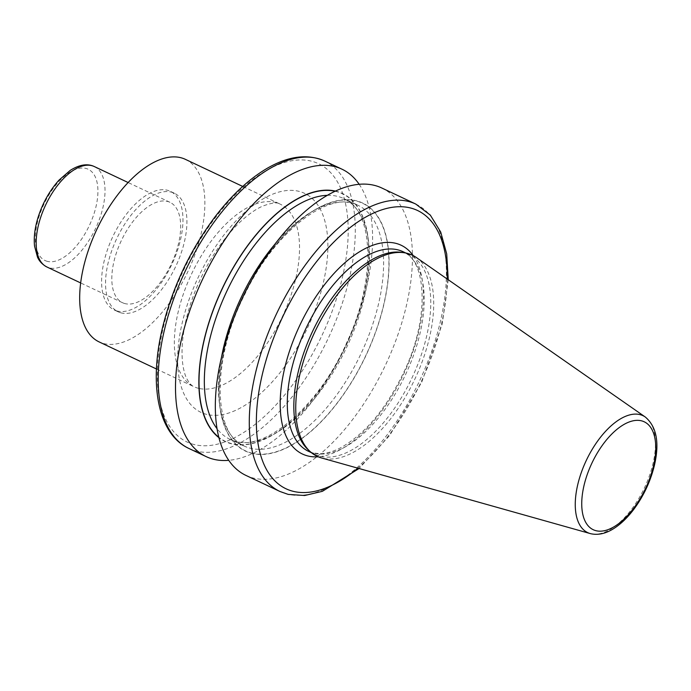 <?xml version="1.0" encoding="UTF-8"?>
<svg xmlns="http://www.w3.org/2000/svg" width="691" height="691" viewBox="0 0 691 691"><rect width="100%" height="100%" fill="white"/><g stroke="black" fill="none" stroke-linecap="round" stroke-linejoin="round"><path stroke-width="0.52" stroke-dasharray="3.46 2.59" d="M416.276 257.467A111.26 55.297 -64.7 0 1 415.144 378.478A111.26 55.297 -64.7 0 1 322.498 458.211A111.26 55.297 -64.7 0 1 321.548 457.96M401.29 252.327A110.43 54.883 -64.7 0 1 409.469 254.746A110.43 54.883 -64.7 0 1 414.237 372.95A110.43 54.883 -64.7 0 1 320.374 456.293A110.43 54.883 -64.7 0 1 315.122 454.428A110.43 54.883 -64.7 0 1 308.065 449.651M381.786 187.995A158.947 78.999 -64.7 0 1 388.653 358.145A158.947 78.999 -64.7 0 1 253.545 478.103A158.947 78.999 -64.7 0 1 245.979 475.434M250.297 282.464A137.181 68.176 -64.7 0 1 365.686 204.666A137.181 68.176 -64.7 0 1 367.12 353.049A137.181 68.176 -64.7 0 1 251.947 453.4A137.181 68.176 -64.7 0 1 235.458 313.869M335.429 191.087A137.181 68.176 -64.7 0 1 352.488 330.747A137.181 68.176 -64.7 0 1 337.649 362.153A137.181 68.176 -64.7 0 1 231.848 443.898A137.181 68.176 -64.7 0 1 218.926 437.662M359.182 184.29A158.947 78.999 -64.7 0 1 353.507 328.182A158.947 78.999 -64.7 0 1 336.31 364.572A158.947 78.999 -64.7 0 1 228.756 460.327M185.404 159.353A100.964 50.175 -64.7 0 1 189.766 267.426A100.964 50.175 -64.7 0 1 103.952 343.617A100.964 50.175 -64.7 0 1 99.15 341.924M117.366 311.071A65.628 32.615 -64.7 0 1 114.24 309.974A65.628 32.615 -64.7 0 1 112.788 236.702A65.628 32.615 -64.7 0 1 170.314 191.303A65.628 32.615 -64.7 0 1 173.147 261.552A65.628 32.615 -64.7 0 1 117.366 311.071M121.322 312.945A65.628 32.615 -64.7 0 1 118.204 311.84A65.628 32.615 -64.7 0 1 116.753 238.576A65.628 32.615 -64.7 0 1 174.27 193.169A65.628 32.615 -64.7 0 1 177.103 263.418A65.628 32.615 -64.7 0 1 121.322 312.945M125.157 303.651A55.53 27.597 -64.7 0 1 122.514 302.71A55.53 27.597 -64.7 0 1 121.288 240.718A55.53 27.597 -64.7 0 1 169.96 202.299A55.53 27.597 -64.7 0 1 172.353 261.742A55.53 27.597 -64.7 0 1 125.157 303.651M645.316 417.036A64.669 32.14 -64.7 0 1 644.66 487.371A64.669 32.14 -64.7 0 1 590.805 533.72M313.844 453.201A110.43 54.883 -64.7 0 1 308.583 451.344L313.118 452.95L320.132 453.693C326.247 453.616 333.045 451.664 340.508 447.837C365.487 433.888 386.908 407.992 404.796 370.151C429.949 316.97 426.226 259.868 402.931 251.662A110.43 54.883 -64.7 0 1 407.699 369.866A110.43 54.883 -64.7 0 1 313.844 453.201M413.244 255.635A115.475 57.388 -64.7 0 1 403.682 374.142A115.475 57.388 -64.7 0 1 318.197 456.786M447.207 279.017A153.903 76.485 -64.7 0 1 357.834 468.17M415.74 204.044A158.947 78.999 -64.7 0 1 422.607 374.194A158.947 78.999 -64.7 0 1 287.499 494.151A158.947 78.999 -64.7 0 1 279.933 491.474M252.042 453.166A136.93 68.046 -64.7 0 1 271.883 249.788A136.93 68.046 -64.7 0 1 388.143 278.214A136.93 68.046 -64.7 0 1 252.042 453.166M274.733 244.407A133.138 66.172 -64.7 0 1 357.929 205.27A133.138 66.172 -64.7 0 1 363.682 347.798A133.138 66.172 -64.7 0 1 250.513 448.278A133.138 66.172 -64.7 0 1 244.173 446.032A133.138 66.172 -64.7 0 1 221.578 356.919M327.327 195.328A133.138 66.172 -64.7 0 1 343.772 198.585A133.138 66.172 -64.7 0 1 349.516 341.104A133.138 66.172 -64.7 0 1 236.348 441.584A133.138 66.172 -64.7 0 1 230.017 439.346A133.138 66.172 -64.7 0 1 217.06 428.705M335.066 191.26A136.93 68.046 -64.7 0 1 351.365 333.192A136.93 68.046 -64.7 0 1 231.943 443.665A136.93 68.046 -64.7 0 1 218.831 437.273M324.64 161.003A158.947 78.999 -64.7 0 1 331.507 331.153A158.947 78.999 -64.7 0 1 196.399 451.111A158.947 78.999 -64.7 0 1 188.833 448.433M194.361 444.589A153.903 76.485 -64.7 0 1 216.654 215.998A153.903 76.485 -64.7 0 1 347.331 247.948A153.903 76.485 -64.7 0 1 194.361 444.589M206.79 414.427A121.15 60.212 -64.7 0 1 224.342 234.482A121.15 60.212 -64.7 0 1 327.206 259.635A121.15 60.212 -64.7 0 1 206.79 414.427M198.611 388.342A100.964 50.175 -64.7 0 1 193.808 386.649A100.964 50.175 -64.7 0 1 191.571 273.93A100.964 50.175 -64.7 0 1 280.071 204.078A100.964 50.175 -64.7 0 1 284.424 312.151A100.964 50.175 -64.7 0 1 198.611 388.342M94.313 166.557A55.53 27.597 -64.7 0 1 96.705 226A55.53 27.597 -64.7 0 1 49.51 267.901A55.53 27.597 -64.7 0 1 46.867 266.968M47.463 261.388A50.478 25.083 -64.7 0 1 54.779 186.406A50.478 25.083 -64.7 0 1 97.638 196.883A50.478 25.083 -64.7 0 1 47.463 261.388M409.469 254.746L405.798 253.01M315.122 454.428L311.451 452.7M448.252 279.751L442.249 323.975L421.648 382.399L389.655 435.485L359.061 468.515M244.173 446.032C213.018 434.509 211.161 359.588 244.951 294.055C275.104 230.379 330.505 189.507 357.929 205.27L343.772 198.585C373.313 209.744 376.966 278.318 347.046 341.976C319.778 405.099 265.931 451.024 235.812 441.394L230.017 439.346L244.173 446.032M352.488 330.747L353.507 328.182M337.649 362.153L336.31 364.572M156.46 368.994L193.808 386.649C189.308 384.628 185.361 376.94 184.298 371.758C182.433 365.073 181.716 356.642 182.165 346.476C183.365 325.09 189.602 302.261 200.882 277.998C212.172 254.616 225.456 235.752 240.744 221.414C248.622 214.201 255.86 209.131 262.468 206.212C271.693 202.722 277.557 202.014 280.071 204.078L242.714 186.432M174.27 193.169L170.314 191.303M118.204 311.84L114.24 309.974M169.96 202.299L128.111 182.528M122.514 302.71L80.666 282.939"/><path stroke-width="1.04" d="M590.805 533.72A64.669 32.14 -64.7 0 1 590.252 533.573L321.548 457.96A111.26 55.297 -64.7 0 1 310.095 451.525A111.26 55.297 -64.7 0 1 314.742 332.121A111.26 55.297 -64.7 0 1 404.028 252.716A111.26 55.297 -64.7 0 1 416.276 257.467L645.316 417.036C656.735 426.779 659.706 443.112 654.247 466.036C650.343 481.636 643.632 495.931 634.105 508.922C627.825 517.334 621.131 523.83 614.023 528.399C606.042 533.547 598.346 535.326 590.935 533.754L590.252 533.573A64.669 32.14 -64.7 0 1 586.296 460.431A64.669 32.14 -64.7 0 1 645.316 417.036M310.095 451.525L308.065 449.651A110.43 54.883 -64.7 0 1 312.678 331.144A110.43 54.883 -64.7 0 1 401.29 252.327L404.028 252.716M415.74 204.044A158.947 78.999 -64.7 0 0 276.417 314.016A158.947 78.999 -64.7 0 0 279.933 491.474L245.979 475.434A158.947 78.999 -64.7 0 1 234.439 316.435A158.947 78.999 -64.7 0 1 251.628 280.045A158.947 78.999 -64.7 0 1 381.786 187.995L415.74 204.044L430.303 215.091L440.711 232.046L446.706 253.908L448.252 279.751M234.439 316.435L235.458 313.869A137.181 68.176 -64.7 0 1 250.297 282.464L251.628 280.045M218.926 437.662A137.181 68.176 -64.7 0 1 222.277 288.432A137.181 68.176 -64.7 0 1 335.429 191.087M228.756 460.327A158.947 78.999 -64.7 0 1 213.718 459.29A158.947 78.999 -64.7 0 1 206.16 456.613A158.947 78.999 -64.7 0 1 202.636 279.155A158.947 78.999 -64.7 0 1 341.959 169.183A158.947 78.999 -64.7 0 1 359.182 184.29M156.46 368.994L99.15 341.924A100.964 50.175 -64.7 0 1 96.913 229.205A100.964 50.175 -64.7 0 1 185.404 159.353L242.714 186.432M596.091 530.723A59.676 29.661 -64.7 0 1 604.737 442.085A59.676 29.661 -64.7 0 1 655.413 454.471A59.676 29.661 -64.7 0 1 596.091 530.723M311.451 452.7L308.583 451.344A110.43 54.883 -64.7 0 1 306.139 328.061A110.43 54.883 -64.7 0 1 402.931 251.662L405.798 253.01M318.197 456.786A115.475 57.388 -64.7 0 1 307.961 455.982A115.475 57.388 -64.7 0 1 304.299 316.314A115.475 57.388 -64.7 0 1 413.244 255.635M357.834 468.17A153.903 76.485 -64.7 0 1 293.373 491.37A153.903 76.485 -64.7 0 1 310.337 269.896A153.903 76.485 -64.7 0 1 447.207 279.017M221.578 356.919A133.138 66.172 -64.7 0 1 274.733 244.407M217.06 428.705A133.138 66.172 -64.7 0 1 227.063 290.695A133.138 66.172 -64.7 0 1 327.327 195.328M218.831 437.273A136.93 68.046 -64.7 0 1 222.39 288.493A136.93 68.046 -64.7 0 1 335.066 191.26M206.16 456.613L188.833 448.433A158.947 78.999 -64.7 0 1 185.318 270.967A158.947 78.999 -64.7 0 1 324.64 161.003L341.959 169.183M80.666 282.939L46.867 266.968A55.53 27.597 -64.7 0 1 45.641 204.977A55.53 27.597 -64.7 0 1 94.313 166.557L128.111 182.528M279.933 491.474L288.216 494.402L304.705 495.507L322.369 491.327L359.061 468.515M188.833 448.433C158.084 434.216 148.772 384.93 162.325 328.501C172.284 287.776 189.818 250.608 214.918 216.991C231.252 195.613 248.371 179.565 266.294 168.837C287.94 156.062 307.391 153.454 324.64 161.003M46.867 266.968C40.095 263.306 38.109 258.417 37.521 257.207L34.55 246.169C33.652 237.54 34.809 228.013 38.005 217.596C42.609 203.094 49.622 190.595 59.037 180.101L70.275 170.349C79.5 164.596 87.515 163.335 94.313 166.557"/></g></svg>
